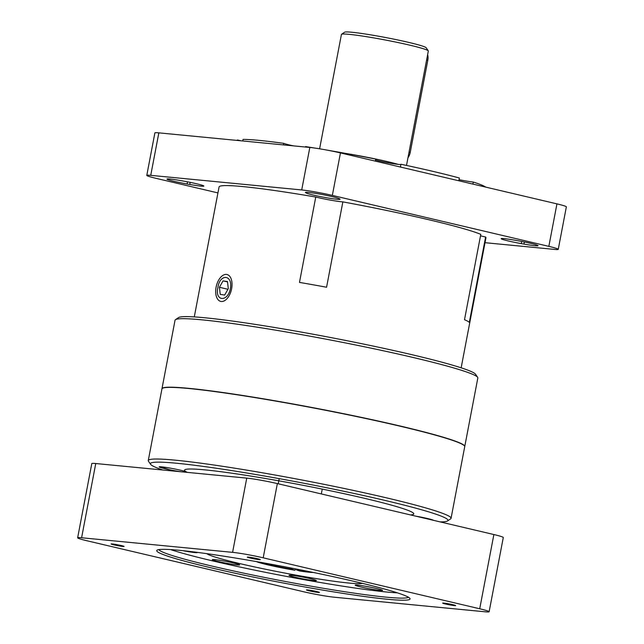 <?xml version="1.0" encoding="UTF-8"?>
<svg xmlns="http://www.w3.org/2000/svg" width="644" height="644" viewBox="0 0 644 644"><rect width="100%" height="100%" fill="white"/><g stroke="black" fill="none" stroke-linecap="round" stroke-linejoin="round"><path stroke-width="0.97" d="M504.244 238.634A17.428 1.095 10.8 0 1 515.281 240.276L517.937 240.743A17.428 1.095 10.8 0 1 538.062 245.678A17.428 1.095 10.8 0 1 523.942 244.084L521.294 243.609A17.428 1.095 10.8 0 1 501.169 238.674A17.428 1.095 10.8 0 1 504.244 238.634M170.048 179.024A17.428 1.095 10.8 0 1 181.085 180.658L183.741 181.133A17.428 1.095 10.8 0 1 203.866 186.068A17.428 1.095 10.8 0 1 189.755 184.466L187.098 183.991A17.428 1.095 10.8 0 1 166.973 179.064A17.428 1.095 10.8 0 1 170.048 179.024M308.444 192.403A17.428 1.095 10.8 0 1 326.162 195.317A17.428 1.095 10.8 0 1 339.34 198.714L339.815 198.972A17.428 1.095 10.8 0 1 340.08 199.238A17.428 1.095 10.8 0 1 324.367 197.346A17.428 1.095 10.8 0 1 306.109 192.959L305.634 192.701A17.428 1.095 10.8 0 1 305.369 192.443A17.428 1.095 10.8 0 1 308.444 192.403M400.89 164.478A13.935 0.877 10.8 0 1 379.517 161.016A13.935 0.877 10.8 0 1 375.516 159.978M458.826 180.779L459.357 178.002A127.174 7.986 10.8 0 0 433.106 171.409A127.174 7.986 10.8 0 0 400.93 164.252L400.407 167.029M472.897 184.087L473.284 182.059A13.935 0.877 10.8 0 1 459.035 179.668M237.427 140.456L237.507 140.006A13.935 0.877 10.8 0 0 241.299 140.827M293.728 145.898A13.935 0.877 10.8 0 1 289.285 144.924A13.935 0.877 10.8 0 1 283.795 143.354L283.497 144.908M314.836 148.072A127.174 7.986 10.8 0 0 305.57 146.582L305.481 147.033M473.284 182.059A127.174 7.986 10.8 0 1 485.689 187.098M375.299 161.121L375.685 159.092A127.174 7.986 10.8 0 0 327.208 150.149M242.756 140.972L243.054 139.418A127.174 7.986 10.8 0 1 283.795 143.354M236.863 140.4A127.174 7.986 10.8 0 1 237.507 140.006M217.938 192.91L156.194 178.38A22.395 1.409 -169.2 0 1 146.784 175.401A22.395 1.409 -169.2 0 1 150.736 175.345L301.714 189.948A22.395 1.409 -169.2 0 1 332.344 195.406L548.841 246.362A22.395 1.409 10.8 0 1 558.251 249.341A22.395 1.409 10.8 0 1 554.299 249.389L485.021 242.691M146.784 175.401L154.882 132.905A22.395 1.409 10.8 0 1 158.843 132.857L309.82 147.452A22.395 1.409 10.8 0 1 340.451 152.918L556.939 203.874A22.395 1.409 10.8 0 1 566.358 206.853L558.251 249.341M341.545 34.293L344.637 32.2A41.578 2.608 10.8 0 1 367.845 34.406A41.578 2.608 10.8 0 1 408.739 42.399A41.578 2.608 10.8 0 1 426.167 47.753L428.276 50.844A44.235 2.777 -169.2 0 0 409.729 45.144A44.235 2.777 -169.2 0 0 366.227 36.644A44.235 2.777 -169.2 0 0 341.545 34.293A44.235 2.777 -169.2 0 0 341.425 34.454L319.609 148.804M406.501 165.436L428.324 51.029A44.235 2.777 -169.2 0 0 428.276 50.844M318.273 592.432A6.609 0.419 -169.2 0 0 319.44 592.416A6.609 0.419 -169.2 0 0 314.924 591.152A6.609 0.419 -169.2 0 0 307.615 589.928A6.609 0.419 -169.2 0 0 306.447 589.936A6.609 0.419 -169.2 0 0 310.955 591.208A6.609 0.419 -169.2 0 0 318.273 592.432M179.483 550.322A128.945 8.098 10.8 0 1 318.265 573.482A128.945 8.098 10.8 0 1 409.89 598.389A128.945 8.098 10.8 0 1 387.286 599.234A128.945 8.098 10.8 0 1 240.912 574.472A128.945 8.098 10.8 0 1 157.072 550.161A128.945 8.098 10.8 0 1 179.483 550.322M158.859 549.606A127.174 7.986 -169.2 0 0 248.367 574.126A127.174 7.986 -169.2 0 0 386.191 597.157A127.174 7.986 -169.2 0 0 408.425 597.213M170.644 549.598A127.174 7.986 -169.2 0 0 272.935 573.812A127.174 7.986 -169.2 0 0 387.157 592.069A127.174 7.986 -169.2 0 0 397.469 592.874M206.861 553.671A79.623 4.999 -169.2 0 0 264.998 569.135A79.623 4.999 -169.2 0 0 348.847 583.045A79.623 4.999 -169.2 0 0 362.298 583.327M357.653 585.122A13.935 0.877 10.8 0 1 373.061 587.706A13.935 0.877 10.8 0 1 382.568 590.371A13.935 0.877 10.8 0 1 380.105 590.403A13.935 0.877 10.8 0 1 364.697 587.819A13.935 0.877 10.8 0 1 355.198 585.154A13.935 0.877 10.8 0 1 357.653 585.122M291.474 575.301A13.935 0.877 10.8 0 1 306.882 577.893A13.935 0.877 10.8 0 1 316.389 580.558A13.935 0.877 10.8 0 1 313.926 580.59A13.935 0.877 10.8 0 1 298.518 577.998A13.935 0.877 10.8 0 1 289.019 575.334A13.935 0.877 10.8 0 1 291.474 575.301M214.742 559.628A13.935 0.877 10.8 0 1 230.149 562.22A13.935 0.877 10.8 0 1 239.657 564.885A13.935 0.877 10.8 0 1 237.193 564.917A13.935 0.877 10.8 0 1 221.786 562.325A13.935 0.877 10.8 0 1 212.287 559.66A13.935 0.877 10.8 0 1 214.742 559.628M197.161 552.359A13.935 0.877 10.8 0 1 197.322 552.536A13.935 0.877 10.8 0 1 194.858 552.568A13.935 0.877 10.8 0 1 182.864 550.668M454.487 605.601A6.609 0.419 -169.2 0 0 455.654 605.585A6.609 0.419 -169.2 0 0 451.146 604.322A6.609 0.419 -169.2 0 0 443.837 603.098A6.609 0.419 -169.2 0 0 442.67 603.106A6.609 0.419 -169.2 0 0 447.178 604.378A6.609 0.419 -169.2 0 0 454.487 605.601M259.154 559.628A6.609 0.419 -169.2 0 0 260.321 559.612A6.609 0.419 -169.2 0 0 255.813 558.348A6.609 0.419 -169.2 0 0 248.495 557.124A6.609 0.419 -169.2 0 0 247.328 557.132A6.609 0.419 -169.2 0 0 251.844 558.404A6.609 0.419 -169.2 0 0 259.154 559.628M122.932 546.458A6.609 0.419 -169.2 0 0 124.099 546.442A6.609 0.419 -169.2 0 0 119.591 545.178A6.609 0.419 -169.2 0 0 112.273 543.955A6.609 0.419 -169.2 0 0 111.106 543.963A6.609 0.419 -169.2 0 0 115.622 545.235A6.609 0.419 -169.2 0 0 122.932 546.458M77.642 537.804L91.802 463.575A22.379 1.409 10.8 0 1 95.755 463.527L81.595 537.756A22.379 1.409 -169.2 0 0 77.642 537.804A22.379 1.409 -169.2 0 0 87.053 540.783L303.566 591.739A22.379 1.409 -169.2 0 0 334.18 597.205L485.174 611.8A22.379 1.409 -169.2 0 0 489.126 611.752A22.379 1.409 -169.2 0 0 479.716 608.773L263.195 557.817A22.379 1.409 -169.2 0 0 232.589 552.351L246.749 478.122A22.379 1.409 10.8 0 1 277.355 483.588L493.876 534.544A22.379 1.409 10.8 0 1 503.286 537.523L489.126 611.752M95.755 463.527L246.749 478.122M81.595 537.756L232.589 552.351M291.853 568.161L291.66 569.159A22.113 1.393 -169.2 0 1 264.064 562.961M256.433 561.608A29.994 1.884 -169.2 0 0 294.96 570.246L291.66 569.159M295.805 568.934L294.96 570.246M305.707 570.906A22.113 1.393 -169.2 0 1 296.546 569.94L299.838 571.027A29.994 1.884 -169.2 0 0 313.298 572.452M296.546 569.94L296.699 569.111M461.152 367.813L485.946 237.821A135.836 8.533 10.8 0 0 485.608 237.024L469.323 322.394A135.836 8.533 10.8 0 0 464.509 319.714L480.794 234.352A135.836 8.533 10.8 0 0 464.92 229.047A135.836 8.533 10.8 0 0 342.858 201.878L326.572 287.24A135.836 8.533 10.8 0 0 299.476 282.402L315.761 197.04A135.836 8.533 10.8 0 0 219.081 186.913L194.287 316.904M230.367 288.633C233.023 274.594 219.821 273.306 217.93 287.425C214.484 301.255 227.678 302.591 230.367 288.633M175.458 319.674L178.549 317.581A151.469 9.507 10.8 0 1 290.533 330.195A151.469 9.507 10.8 0 1 452.273 365.092A151.469 9.507 10.8 0 1 475.538 374.236L477.639 377.32A154.125 9.676 -169.2 0 0 453.972 368.014A154.125 9.676 -169.2 0 0 289.398 332.505A154.125 9.676 -169.2 0 0 175.458 319.674A154.125 9.676 -169.2 0 0 175.039 320.213L161.974 388.718A154.125 9.676 10.8 0 1 271.728 400.222A154.125 9.676 10.8 0 1 440.907 436.519A154.125 9.676 10.8 0 1 464.759 446.477A154.125 9.676 10.8 0 1 464.735 446.566M342.858 201.878A17.412 1.095 10.8 0 1 315.761 197.04M464.759 446.477L477.832 377.98A154.125 9.676 -169.2 0 0 477.639 377.32M485.608 237.024A17.412 1.095 10.8 0 1 480.521 235.809M451.058 518.307L464.726 446.662A154.125 9.676 -169.2 0 0 378.004 421.16A154.125 9.676 -169.2 0 0 215.788 391.713A154.125 9.676 -169.2 0 0 161.942 388.904L148.273 460.541A154.125 9.676 10.8 0 1 202.119 463.358A154.125 9.676 10.8 0 1 364.335 492.805A154.125 9.676 10.8 0 1 451.058 518.307A154.125 9.676 10.8 0 1 450.647 518.847L447.548 520.94A151.469 9.507 -169.2 0 0 366.935 496.283A151.469 9.507 -169.2 0 0 203.303 466.409A151.469 9.507 -169.2 0 0 150.567 464.284A151.469 9.507 -169.2 0 0 162.86 470.015M169.428 469.709A154.125 9.676 10.8 0 1 160.163 466.747M150.567 464.284L148.458 461.201A154.125 9.676 10.8 0 1 148.273 460.541M410.606 514.942A116.693 7.325 -169.2 0 0 412.104 512.205L411.935 512.109A116.693 7.325 -169.2 0 0 387.141 503.954L386.537 503.793A116.693 7.325 -169.2 0 0 338.599 492.515L337.73 492.33A116.693 7.325 -169.2 0 0 279.504 480.939L278.586 480.778A116.693 7.325 -169.2 0 0 225.674 472.342L224.957 472.245A116.693 7.325 -169.2 0 0 191.534 469.009L191.22 469.009A116.693 7.325 -169.2 0 0 186.237 471.851A13.935 0.877 -169.2 0 0 168.044 467.745A13.935 0.877 -169.2 0 0 160.895 467.657A13.935 0.877 -169.2 0 0 181.214 471.786M433.484 520.328A13.935 0.877 -169.2 0 0 415.887 516.19M185.915 472.245A13.935 0.877 -169.2 0 0 186.398 471.939A116.693 7.325 -169.2 0 0 187.235 472.366M440.19 521.906A151.469 9.507 -169.2 0 0 447.548 520.94M430.393 519.233A154.125 9.676 10.8 0 1 427.962 519.032M216.215 286.789L216.207 286.652A13.798 7.752 103.2 0 1 227.115 274.545A13.798 7.752 103.2 0 1 231.542 289.132A13.798 7.752 103.2 0 1 220.787 301.416A13.798 7.752 103.2 0 1 216.183 286.781M224.667 295.049L228.298 288.633L227.485 281.549L223.057 280.873L219.427 287.28L220.232 294.372L224.667 295.049M227.928 289.285L219.427 287.28M227.533 281.927L223.057 280.873M427.632 54.651A8.292 4.653 -76.8 0 1 427.809 60.246L410.236 152.378L409.045 152.097M407.966 157.74A8.292 4.653 -76.8 0 0 410.236 152.378M548.841 246.362L556.939 203.874M332.344 195.406L340.451 152.918M301.714 189.948L309.82 147.452M150.736 175.345L158.843 132.857M305.634 192.701L305.707 192.298M306.109 192.959L306.238 192.266M187.098 183.991L187.509 181.833M189.755 184.466L190.157 182.357M521.294 243.609L521.704 241.444M523.942 244.084L524.345 241.967M345.707 153.409A44.235 2.777 10.8 0 1 387.511 161.636A44.235 2.777 10.8 0 1 398.29 164.389M479.716 608.773L493.876 534.544M277.355 483.588L263.195 557.817M427.809 60.246L426.618 59.973M279.118 479.12L278.232 483.789M322.25 489.102L321.324 493.932"/></g></svg>
